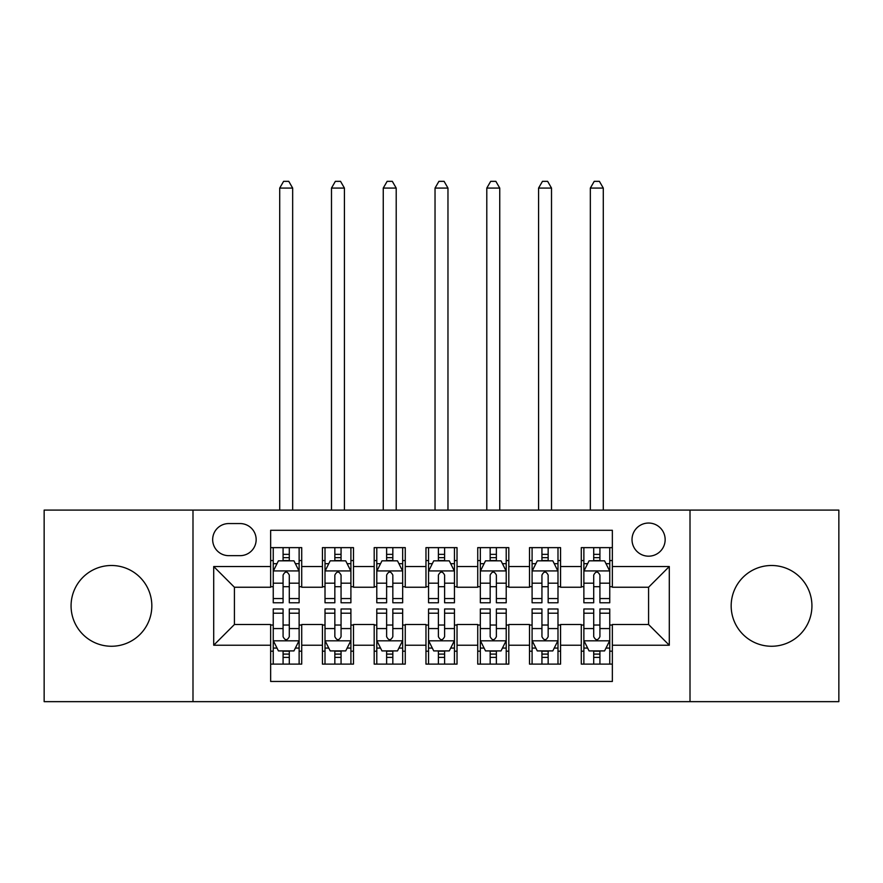 <?xml version="1.0" encoding="UTF-8"?>
<svg xmlns="http://www.w3.org/2000/svg" width="883" height="883" viewBox="0 0 883 883"><rect width="100%" height="100%" fill="white"/><g stroke="black" fill="none" stroke-linecap="round" stroke-linejoin="round"><path stroke-width="1.32" d="M771.543 565.495A40.386 40.386 0 0 0 731.168 605.881A40.386 40.386 0 0 0 771.543 646.257A40.386 40.386 0 0 0 811.93 605.881A40.386 40.386 0 0 0 771.543 565.495M111.457 565.495A40.386 40.386 0 0 0 71.07 605.881A40.386 40.386 0 0 0 111.457 646.257A40.386 40.386 0 0 0 151.832 605.881A40.386 40.386 0 0 0 111.457 565.495M648.586 523.045A16.567 16.567 0 0 0 632.018 539.612A16.567 16.567 0 0 0 648.586 556.18A16.567 16.567 0 0 0 665.153 539.612A16.567 16.567 0 0 0 648.586 523.045M690.009 701.654L838.85 701.654L838.85 510.098L690.009 510.098L690.009 701.654L192.991 701.654L192.991 510.098L44.15 510.098L44.15 701.654L192.991 701.654M612.349 547.637L581.279 547.637L581.279 566.533L560.573 566.533L560.573 587.239L581.279 587.239L581.279 566.533M560.573 566.533L560.573 547.637L529.513 547.637L529.513 566.533L508.807 566.533L508.807 587.239L529.513 587.239L529.513 566.533M508.807 566.533L508.807 547.637L477.736 547.637L477.736 566.533L457.03 566.533L457.03 587.239L477.736 587.239L477.736 566.533M457.03 566.533L457.03 547.637L425.97 547.637L425.97 566.533L405.264 566.533L405.264 587.239L425.97 587.239L425.97 566.533M405.264 566.533L405.264 547.637L374.193 547.637L374.193 566.533L353.487 566.533L353.487 587.239L374.193 587.239L374.193 566.533M353.487 566.533L353.487 547.637L322.427 547.637L322.427 587.239L301.721 587.239L301.721 547.637L270.651 547.637M270.651 664.115L301.721 664.115L301.721 624.513L322.427 624.513L322.427 664.115L353.487 664.115L353.487 624.513L374.193 624.513L374.193 645.219L353.487 645.219M374.193 645.219L374.193 664.115L405.264 664.115L405.264 624.513L425.97 624.513L425.97 645.219L405.264 645.219M425.97 645.219L425.97 664.115L457.03 664.115L457.03 624.513L477.736 624.513L477.736 645.219L457.03 645.219M477.736 645.219L477.736 664.115L508.807 664.115L508.807 624.513L529.513 624.513L529.513 645.219L508.807 645.219M529.513 645.219L529.513 664.115L560.573 664.115L560.573 624.513L581.279 624.513L581.279 645.219L560.573 645.219M228.719 555.661L240.11 555.661A16.049 16.049 0 0 0 256.158 539.612A16.049 16.049 0 0 0 240.11 523.564L228.719 523.564A16.049 16.049 0 0 0 212.671 539.612A16.049 16.049 0 0 0 228.719 555.661M690.009 510.098L192.991 510.098M612.349 566.533L612.349 530.286L270.651 530.286L270.651 587.239L234.414 587.239L234.414 624.513L270.651 624.513L270.651 681.466L612.349 681.466L612.349 624.513L648.586 624.513L648.586 587.239L612.349 587.239L612.349 566.533L669.292 566.533L669.292 645.219L612.349 645.219M270.651 645.219L213.708 645.219L213.708 566.533L270.651 566.533M581.279 645.219L581.279 664.115L612.349 664.115M270.651 560.573L273.244 560.573M283.079 560.573L289.293 560.573M299.127 560.573L301.721 560.573M270.651 586.72L273.244 586.72M283.079 586.72L289.293 586.72M299.127 586.72L301.721 586.72M270.651 625.032L273.244 625.032M283.079 625.032L289.293 625.032M299.127 625.032L301.721 625.032M270.651 651.179L273.244 651.179M283.079 651.179L289.293 651.179M299.127 651.179L301.721 651.179M322.427 586.72L325.01 586.72M334.845 586.72L341.059 586.72M350.904 586.72L353.487 586.72M322.427 560.573L325.01 560.573M334.845 560.573L341.059 560.573M350.904 560.573L353.487 560.573M322.427 625.032L325.01 625.032M334.845 625.032L341.059 625.032M350.904 625.032L353.487 625.032M322.427 651.179L325.01 651.179M334.845 651.179L341.059 651.179M350.904 651.179L353.487 651.179M374.193 625.032L376.787 625.032M386.622 625.032L392.836 625.032M402.67 625.032L405.264 625.032M374.193 651.179L376.787 651.179M386.622 651.179L392.836 651.179M402.67 651.179L405.264 651.179M374.193 560.573L376.787 560.573M386.622 560.573L392.836 560.573M402.67 560.573L405.264 560.573M374.193 586.72L376.787 586.72M386.622 586.72L392.836 586.72M402.67 586.72L405.264 586.72M425.97 625.032L428.553 625.032M438.398 625.032L444.602 625.032M454.447 625.032L457.03 625.032M425.97 651.179L428.553 651.179M438.398 651.179L444.602 651.179M454.447 651.179L457.03 651.179M425.97 560.573L428.553 560.573M438.398 560.573L444.602 560.573M454.447 560.573L457.03 560.573M425.97 586.72L428.553 586.72M438.398 586.72L444.602 586.72M454.447 586.72L457.03 586.72M477.736 625.032L480.33 625.032M490.164 625.032L496.378 625.032M506.213 625.032L508.807 625.032M477.736 651.179L480.33 651.179M490.164 651.179L496.378 651.179M506.213 651.179L508.807 651.179M477.736 560.573L480.33 560.573M490.164 560.573L496.378 560.573M506.213 560.573L508.807 560.573M477.736 586.72L480.33 586.72M490.164 586.72L496.378 586.72M506.213 586.72L508.807 586.72M529.513 625.032L532.096 625.032M541.941 625.032L548.155 625.032M557.99 625.032L560.573 625.032M529.513 651.179L532.096 651.179M541.941 651.179L548.155 651.179M557.99 651.179L560.573 651.179M529.513 560.573L532.096 560.573M541.941 560.573L548.155 560.573M557.99 560.573L560.573 560.573M529.513 586.72L532.096 586.72M541.941 586.72L548.155 586.72M557.99 586.72L560.573 586.72M581.279 625.032L583.873 625.032M593.707 625.032L599.921 625.032M609.756 625.032L612.349 625.032M581.279 651.179L583.873 651.179M593.707 651.179L599.921 651.179M609.756 651.179L612.349 651.179M581.279 560.573L583.873 560.573M593.707 560.573L599.921 560.573M609.756 560.573L612.349 560.573M581.279 586.72L583.873 586.72M593.707 586.72L599.921 586.72M609.756 586.72L612.349 586.72M234.414 587.239L213.708 566.533M234.414 624.513L213.708 645.219M669.292 566.533L648.586 587.239M669.292 645.219L648.586 624.513M289.293 554.358L283.079 554.358M299.127 598.553L289.293 598.553L289.293 602.769L299.127 602.769L299.127 571.191L293.951 560.837L278.421 560.837L273.244 571.191L273.244 602.769L283.079 602.769L283.079 598.553L273.244 598.553M273.244 571.191L273.244 547.637M299.127 571.191L299.127 547.637M283.079 560.837L283.079 547.637M289.293 547.637L289.293 560.837M289.293 598.553L289.293 575.076C287.218 571.08 285.154 571.08 283.079 575.076L283.079 598.553M292.659 510.098L292.659 188.079L279.712 188.079L279.712 510.098M279.712 188.079L283.598 181.346L288.774 181.346L292.659 188.079M283.079 657.394L289.293 657.394M273.244 613.199L283.079 613.199L283.079 608.983L273.244 608.983L273.244 640.561L278.421 650.914L293.951 650.914L299.127 640.561L299.127 608.983L289.293 608.983L289.293 613.199L299.127 613.199M299.127 640.561L299.127 664.115M273.244 640.561L273.244 664.115M289.293 650.914L289.293 664.115M283.079 664.115L283.079 650.914M283.079 613.199L283.079 636.676C285.143 640.672 287.218 640.672 289.293 636.676L289.293 613.199M341.059 554.358L334.845 554.358M350.904 598.553L341.059 598.553L341.059 602.769L350.904 602.769L350.904 571.191L345.717 560.837L330.187 560.837L325.01 571.191L325.01 602.769L334.845 602.769L334.845 598.553L325.01 598.553M325.01 571.191L325.01 547.637M350.904 571.191L350.904 547.637M334.845 560.837L334.845 547.637M341.059 547.637L341.059 560.837M341.059 598.553L341.059 575.076C338.995 571.08 336.92 571.08 334.845 575.076L334.845 598.553M344.425 510.098L344.425 188.079L331.489 188.079L331.489 510.098M331.489 188.079L335.363 181.346L340.54 181.346L344.425 188.079M392.836 554.358L386.622 554.358M402.67 598.553L392.836 598.553L392.836 602.769L402.67 602.769L402.67 571.191L397.493 560.837L381.964 560.837L376.787 571.191L376.787 602.769L386.622 602.769L386.622 598.553L376.787 598.553M376.787 571.191L376.787 547.637M402.67 571.191L402.67 547.637M386.622 560.837L386.622 547.637M392.836 547.637L392.836 560.837M392.836 598.553L392.836 575.076C390.772 571.08 388.697 571.08 386.622 575.076L386.622 598.553M396.202 510.098L396.202 188.079L383.255 188.079L383.255 510.098M383.255 188.079L387.14 181.346L392.317 181.346L396.202 188.079M444.602 554.358L438.398 554.358M454.447 598.553L444.602 598.553L444.602 602.769L454.447 602.769L454.447 571.191L449.27 560.837L433.73 560.837L428.553 571.191L428.553 602.769L438.398 602.769L438.398 598.553L428.553 598.553M428.553 571.191L428.553 547.637M454.447 571.191L454.447 547.637M438.398 560.837L438.398 547.637M444.602 547.637L444.602 560.837M444.602 598.553L444.602 575.076C442.538 571.08 440.462 571.08 438.398 575.076L438.398 598.553M447.968 510.098L447.968 188.079L435.032 188.079L435.032 510.098M435.032 188.079L438.906 181.346L444.094 181.346L447.968 188.079M496.378 554.358L490.164 554.358M506.213 598.553L496.378 598.553L496.378 602.769L506.213 602.769L506.213 571.191L501.036 560.837L485.507 560.837L480.33 571.191L480.33 602.769L490.164 602.769L490.164 598.553L480.33 598.553M480.33 571.191L480.33 547.637M506.213 571.191L506.213 547.637M490.164 560.837L490.164 547.637M496.378 547.637L496.378 560.837M496.378 598.553L496.378 575.076C494.314 571.08 492.239 571.08 490.164 575.076L490.164 598.553M499.745 510.098L499.745 188.079L486.798 188.079L486.798 510.098M486.798 188.079L490.683 181.346L495.86 181.346L499.745 188.079M334.845 657.394L341.059 657.394M325.01 613.199L334.845 613.199L334.845 608.983L325.01 608.983L325.01 640.561L330.187 650.914L345.717 650.914L350.904 640.561L350.904 608.983L341.059 608.983L341.059 613.199L350.904 613.199M350.904 640.561L350.904 664.115M325.01 640.561L325.01 664.115M341.059 650.914L341.059 664.115M334.845 664.115L334.845 650.914M334.845 613.199L334.845 636.676C336.92 640.672 338.984 640.672 341.059 636.676L341.059 613.199M386.622 657.394L392.836 657.394M376.787 613.199L386.622 613.199L386.622 608.983L376.787 608.983L376.787 640.561L381.964 650.914L397.493 650.914L402.67 640.561L402.67 608.983L392.836 608.983L392.836 613.199L402.67 613.199M402.67 640.561L402.67 664.115M376.787 640.561L376.787 664.115M392.836 650.914L392.836 664.115M386.622 664.115L386.622 650.914M386.622 613.199L386.622 636.676C388.686 640.672 390.761 640.672 392.836 636.676L392.836 613.199M438.398 657.394L444.602 657.394M428.553 613.199L438.398 613.199L438.398 608.983L428.553 608.983L428.553 640.561L433.73 650.914L449.27 650.914L454.447 640.561L454.447 608.983L444.602 608.983L444.602 613.199L454.447 613.199M454.447 640.561L454.447 664.115M428.553 640.561L428.553 664.115M444.602 650.914L444.602 664.115M438.398 664.115L438.398 650.914M438.398 613.199L438.398 636.676C440.462 640.672 442.538 640.672 444.602 636.676L444.602 613.199M490.164 657.394L496.378 657.394M480.33 613.199L490.164 613.199L490.164 608.983L480.33 608.983L480.33 640.561L485.507 650.914L501.036 650.914L506.213 640.561L506.213 608.983L496.378 608.983L496.378 613.199L506.213 613.199M506.213 640.561L506.213 664.115M480.33 640.561L480.33 664.115M496.378 650.914L496.378 664.115M490.164 664.115L490.164 650.914M490.164 613.199L490.164 636.676C492.228 640.672 494.303 640.672 496.378 636.676L496.378 613.199M548.155 554.358L541.941 554.358M557.99 598.553L548.155 598.553L548.155 602.769L557.99 602.769L557.99 571.191L552.813 560.837L537.283 560.837L532.096 571.191L532.096 602.769L541.941 602.769L541.941 598.553L532.096 598.553M532.096 571.191L532.096 547.637M557.99 571.191L557.99 547.637M541.941 560.837L541.941 547.637M548.155 547.637L548.155 560.837M548.155 598.553L548.155 575.076C546.08 571.08 544.016 571.08 541.941 575.076L541.941 598.553M551.511 510.098L551.511 188.079L538.575 188.079L538.575 510.098M538.575 188.079L542.46 181.346L547.637 181.346L551.511 188.079M541.941 657.394L548.155 657.394M532.096 613.199L541.941 613.199L541.941 608.983L532.096 608.983L532.096 640.561L537.283 650.914L552.813 650.914L557.99 640.561L557.99 608.983L548.155 608.983L548.155 613.199L557.99 613.199M557.99 640.561L557.99 664.115M532.096 640.561L532.096 664.115M548.155 650.914L548.155 664.115M541.941 664.115L541.941 650.914M541.941 613.199L541.941 636.676C544.005 640.672 546.08 640.672 548.155 636.676L548.155 613.199M599.921 554.358L593.707 554.358M609.756 598.553L599.921 598.553L599.921 602.769L609.756 602.769L609.756 571.191L604.579 560.837L589.049 560.837L583.873 571.191L583.873 602.769L593.707 602.769L593.707 598.553L583.873 598.553M583.873 571.191L583.873 547.637M609.756 571.191L609.756 547.637M593.707 560.837L593.707 547.637M599.921 547.637L599.921 560.837M599.921 598.553L599.921 575.076C597.857 571.08 595.782 571.08 593.707 575.076L593.707 598.553M603.288 510.098L603.288 188.079L590.341 188.079L590.341 510.098M590.341 188.079L594.226 181.346L599.402 181.346L603.288 188.079M593.707 657.394L599.921 657.394M583.873 613.199L593.707 613.199L593.707 608.983L583.873 608.983L583.873 640.561L589.049 650.914L604.579 650.914L609.756 640.561L609.756 608.983L599.921 608.983L599.921 613.199L609.756 613.199M609.756 640.561L609.756 664.115M583.873 640.561L583.873 664.115M599.921 650.914L599.921 664.115M593.707 664.115L593.707 650.914M593.707 613.199L593.707 636.676C595.782 640.672 597.846 640.672 599.921 636.676L599.921 613.199M322.427 645.219L301.721 645.219M322.427 566.533L301.721 566.533M298.995 570.926L273.366 570.926M273.244 563.685L276.997 563.685M295.375 563.685L299.127 563.685M283.079 583.188L273.244 583.188M299.127 583.188L289.293 583.188M289.293 557.659L283.079 557.659M273.366 640.826L298.995 640.826M299.127 648.067L295.375 648.067M276.997 648.067L273.244 648.067M289.293 628.564L299.127 628.564M273.244 628.564L283.079 628.564M283.079 654.093L289.293 654.093M350.772 570.926L325.143 570.926M325.01 563.685L328.763 563.685M347.151 563.685L350.904 563.685M334.845 583.188L325.01 583.188M350.904 583.188L341.059 583.188M341.059 557.659L334.845 557.659M402.538 570.926L376.92 570.926M376.787 563.685L380.54 563.685M398.917 563.685L402.67 563.685M386.622 583.188L376.787 583.188M402.67 583.188L392.836 583.188M392.836 557.659L386.622 557.659M454.315 570.926L428.685 570.926M428.553 563.685L432.306 563.685M450.694 563.685L454.447 563.685M438.398 583.188L428.553 583.188M454.447 583.188L444.602 583.188M444.602 557.659L438.398 557.659M506.08 570.926L480.462 570.926M480.33 563.685L484.083 563.685M502.46 563.685L506.213 563.685M490.164 583.188L480.33 583.188M506.213 583.188L496.378 583.188M496.378 557.659L490.164 557.659M325.143 640.826L350.772 640.826M350.904 648.067L347.151 648.067M328.763 648.067L325.01 648.067M341.059 628.564L350.904 628.564M325.01 628.564L334.845 628.564M334.845 654.093L341.059 654.093M376.92 640.826L402.538 640.826M402.67 648.067L398.917 648.067M380.54 648.067L376.787 648.067M392.836 628.564L402.67 628.564M376.787 628.564L386.622 628.564M386.622 654.093L392.836 654.093M428.685 640.826L454.315 640.826M454.447 648.067L450.694 648.067M432.306 648.067L428.553 648.067M444.602 628.564L454.447 628.564M428.553 628.564L438.398 628.564M438.398 654.093L444.602 654.093M480.462 640.826L506.08 640.826M506.213 648.067L502.46 648.067M484.083 648.067L480.33 648.067M496.378 628.564L506.213 628.564M480.33 628.564L490.164 628.564M490.164 654.093L496.378 654.093M557.857 570.926L532.228 570.926M532.096 563.685L535.849 563.685M554.237 563.685L557.99 563.685M541.941 583.188L532.096 583.188M557.99 583.188L548.155 583.188M548.155 557.659L541.941 557.659M532.228 640.826L557.857 640.826M557.99 648.067L554.237 648.067M535.849 648.067L532.096 648.067M548.155 628.564L557.99 628.564M532.096 628.564L541.941 628.564M541.941 654.093L548.155 654.093M609.634 570.926L584.005 570.926M583.873 563.685L587.625 563.685M606.003 563.685L609.756 563.685M593.707 583.188L583.873 583.188M609.756 583.188L599.921 583.188M599.921 557.659L593.707 557.659M584.005 640.826L609.634 640.826M609.756 648.067L606.003 648.067M587.625 648.067L583.873 648.067M599.921 628.564L609.756 628.564M583.873 628.564L593.707 628.564M593.707 654.093L599.921 654.093"/></g></svg>

